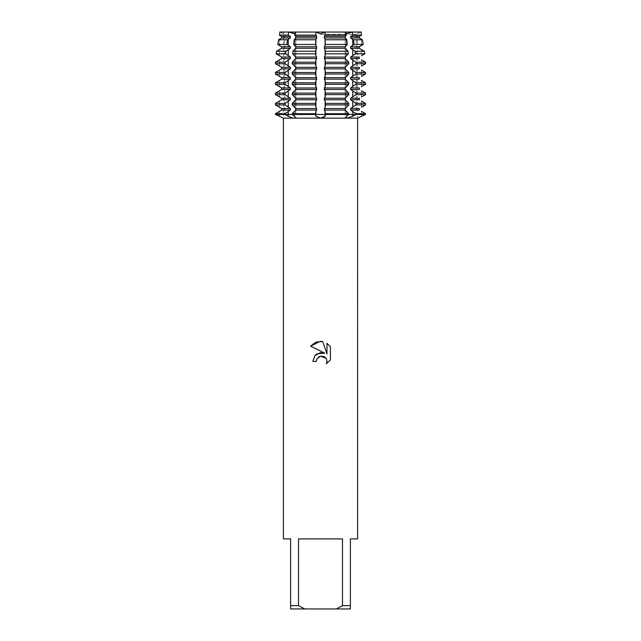 <?xml version="1.0" encoding="UTF-8"?>
<svg xmlns="http://www.w3.org/2000/svg" width="641" height="641" viewBox="0 0 641 641"><rect width="100%" height="100%" fill="white"/><g stroke="black" fill="none" stroke-linecap="round" stroke-linejoin="round"><path stroke-width="0.48" stroke-dasharray="3.21 2.4" d="M348.279 117.968L355.939 114.467L315.428 114.467L315.885 116.261L320.5 118.144L283.41 118.152A26.61 26.61 0 0 0 283.651 114.467L275.454 114.467L283.651 114.467L279.524 114.467L283.651 114.467L283.651 32.05L279.957 32.05L283.651 32.05M358.656 117.624L357.606 118.144A26.61 26.61 0 0 1 357.349 114.467L365.546 114.467L355.939 114.467L355.939 113.713L350.643 110.068L350.643 108.561L355.939 104.916L355.939 103.409L350.643 99.764L350.643 98.257L355.939 94.612L355.939 93.113L350.643 89.46L350.643 87.961L355.939 84.308L355.939 82.809L350.643 79.155L350.643 77.657L355.939 74.011L355.939 72.505L350.643 68.859L350.643 67.353L355.939 63.707L355.939 62.201L350.643 58.555L350.643 57.057L355.386 53.812L355.034 51.232L350.643 48.251L350.643 46.753L354.104 44.461L353.455 39.766L350.643 37.955L350.643 36.449L352.814 35.111L352.382 32.05L361.043 32.05L352.382 32.05L347.694 33.701L345.195 33.14L345.956 32.05L345.195 33.14L346.124 33.781L345.195 33.14L347.694 33.701L352.382 32.05L345.195 32.05L345.956 32.05L345.195 33.14L345.956 32.05L346.268 35.111L345.267 36.449L345.267 37.955L346.781 39.766L347.294 44.461L345.267 46.753L345.267 48.251L348.039 51.232L348.319 53.812L345.267 57.057L345.267 58.555L348.76 62.201L348.76 63.707L345.267 67.353L345.267 68.859L348.76 72.505L348.76 74.011L345.267 77.657L345.267 79.155L348.76 82.809L348.76 84.308L345.267 87.961L345.267 89.46L348.76 93.113L348.76 94.612L345.267 98.257L345.267 99.764L348.76 103.409L348.76 104.916L345.267 108.561L345.267 110.068L348.76 113.713L348.76 114.467L345.195 114.467L348.76 114.467L346.212 114.467L348.76 114.467L345.331 117.543M294.748 118.112L295.677 117.511L292.24 114.467L295.805 114.467L275.454 114.467L279.524 114.467L275.454 114.467L275.454 113.713L279.524 111.35L279.524 114.467A22.483 22.483 0 0 1 279.452 116.261A22.483 22.483 0 0 0 279.524 114.467L279.524 111.35M324.586 117.015L325.572 114.467L325.115 111.35L324.298 110.068L325.572 104.916L325.115 101.046L324.298 99.764L325.572 94.612L325.115 90.75L324.298 89.46L325.572 84.308L325.115 80.446L324.298 79.155L325.572 74.011L325.115 70.141L324.298 68.859L325.572 63.707L325.115 59.837L324.298 58.555L325.5 53.812L325.115 49.541L324.298 48.251L325.316 44.461L325.219 39.766L324.298 37.955L324.298 36.449L325.131 35.111L325.043 32.05L345.948 32.05L325.043 32.05L320.5 33.805L315.957 32.05L320.5 33.805L325.043 32.05L295.052 32.05L295.805 32.05L295.052 32.05L295.805 33.14L293.306 33.701L288.618 32.05L293.306 33.701L295.805 33.14L295.044 32.05L295.805 32.05L288.618 32.05L288.186 35.111L290.357 36.449L290.357 37.955L287.545 39.766L286.896 44.461L290.357 46.753L290.357 48.251L285.966 51.232L285.614 53.812L290.357 57.057L290.357 58.555L285.061 62.201L285.061 63.707L290.357 67.353L290.357 68.859L285.061 72.505L285.061 74.011L290.357 77.657L290.357 79.155L285.061 82.809L285.061 84.308L290.357 87.961L290.357 89.46L285.061 93.113L285.061 94.612L290.357 98.257L290.357 99.764L285.061 103.409L285.061 104.916L290.357 108.561L290.357 110.068L285.061 113.713L285.061 114.467L288.258 114.467A22.483 15.897 90 0 1 288.21 116.261L292.616 117.944M320.5 34.285L356.276 34.285L320.5 34.285M361.476 31.858C356.188 34.334 356.188 34.334 361.476 31.858C356.188 34.334 356.188 34.334 361.476 31.858C356.188 34.334 356.188 34.334 361.476 31.858C356.188 34.334 356.188 34.334 361.476 31.858M320.5 114.467L356.276 114.467L320.5 114.467M357.59 538.897L350.379 538.897L350.379 605.657L342.478 605.657L342.478 538.897L298.522 538.897L298.522 605.657L290.621 605.657L290.621 538.897L283.41 538.897M357.59 118.152L320.5 118.152M323.513 117.624L324.242 117.255M346.741 118.144L348.023 118.016M316.686 359.465L318.601 357.021M330.419 359.946L330.419 346.781M314.651 355.987L312.824 361.412L316.325 361.412M317.207 353.752L316.566 354.161M310.581 346.172L324.755 353.159M326.245 358.656L326.99 361.38L326.429 363.767M326.982 343.304L326.982 353.976L322.655 341.517M288.258 111.35L288.258 114.467L315.428 114.467L292.24 114.467L294.788 114.467L292.24 114.467L292.24 113.713L295.733 110.068L295.733 108.561L292.24 104.916L292.24 103.409L295.733 99.764L295.733 98.257L292.24 94.612L292.24 93.113L295.733 89.46L295.733 87.961L292.24 84.308L292.24 82.809L295.733 79.155L295.733 77.657L292.24 74.011L292.24 72.505L295.733 68.859L295.733 67.353L292.24 63.707L292.24 62.201L295.733 58.555L295.733 57.057L292.681 53.812L292.961 51.232L295.733 48.251L295.733 46.753L293.706 44.461L294.219 39.766L295.733 37.955L295.733 36.449L294.732 35.111L295.052 32.05L295.805 33.14L294.876 33.781L295.805 33.14L295.044 32.05L315.957 32.05L315.869 35.111L316.702 36.449L316.702 37.955L315.781 39.766L315.684 44.461L316.702 48.251L315.885 49.541L315.5 53.812L316.702 58.555L315.885 59.837L315.428 63.707L316.702 68.859L315.885 70.141L315.428 74.011L316.702 79.155L315.885 80.446L315.428 84.308L316.702 89.46L315.885 90.75L315.428 94.612L316.702 99.764L315.885 101.046L315.428 104.916L316.702 110.068L315.885 111.35L315.428 114.467L365.546 114.467L357.349 114.467L361.476 114.467L357.349 114.467L357.349 33.805L356.276 34.285L356.276 114.467L356.276 34.285L357.349 33.805L357.349 32.05M279.524 31.858C284.812 34.334 284.812 34.334 279.524 31.858C284.812 34.334 284.812 34.334 279.524 31.858C284.812 34.334 284.812 34.334 279.524 31.858C284.812 34.334 284.812 34.334 279.524 31.858M288.618 32.05L279.957 32.05L288.618 32.05M298.522 605.657L304.715 608.95L290.621 608.95L290.621 605.657M304.715 608.95L336.285 608.95L342.478 605.657M350.379 605.657L350.379 608.95L336.285 608.95M342.478 538.897L298.522 538.897L342.478 538.897M361.476 39.237L362.389 39.766L363.207 44.461L361.476 45.463L361.476 39.237L361.476 45.463M361.476 49.541L364.392 51.232L364.841 53.812L361.476 55.767L361.476 49.541L361.476 55.767M355.939 63.707L365.546 63.707L361.476 66.071L361.476 59.837L365.546 62.201L355.939 62.201M355.939 74.011L365.546 74.011L361.476 76.375L361.476 70.141L365.546 72.505L355.939 72.505M355.939 84.308L365.546 84.308L361.476 86.671L361.476 80.446L365.546 82.809L355.939 82.809M355.939 94.612L365.546 94.612L361.476 96.975L361.476 90.75L365.546 93.113L355.939 93.113M355.939 104.916L365.546 104.916L361.476 107.279L361.476 101.046L365.546 103.409L355.939 103.409M361.476 111.35L361.476 114.467A22.483 22.483 0 0 0 361.548 116.261A22.483 22.483 0 0 1 361.476 114.467L361.476 111.35L365.546 113.713L355.939 113.713M350.643 36.449L359.321 36.449L359.321 37.955L350.643 37.955M350.643 46.753L359.321 46.753L359.321 48.251L350.643 48.251M350.643 57.057L359.321 57.057L359.321 58.555L350.643 58.555M350.643 67.353L359.321 67.353L359.321 68.859L350.643 68.859M350.643 77.657L359.321 77.657L359.321 79.155L350.643 79.155M350.643 87.961L359.321 87.961L359.321 89.46L350.643 89.46M350.643 98.257L359.321 98.257L359.321 99.764L350.643 99.764M350.643 108.561L359.321 108.561L359.321 110.068L350.643 110.068M361.572 35.111L361.476 34.55L361.572 35.111L352.814 35.111M290.357 110.068L281.679 110.068L281.679 108.561L290.357 108.561M290.357 99.764L281.679 99.764L281.679 98.257L290.357 98.257M290.357 89.46L281.679 89.46L281.679 87.961L290.357 87.961M290.357 79.155L281.679 79.155L281.679 77.657L290.357 77.657M290.357 68.859L281.679 68.859L281.679 67.353L290.357 67.353M290.357 58.555L281.679 58.555L281.679 57.057L290.357 57.057M290.357 48.251L281.679 48.251L281.679 46.753L290.357 46.753M290.357 37.955L281.679 37.955L281.679 36.449L290.357 36.449M275.454 103.409L279.524 101.046L279.524 107.279L275.454 104.916L275.454 103.409L285.061 103.409M275.454 93.113L279.524 90.75L279.524 96.975L275.454 94.612L275.454 93.113L285.061 93.113M275.454 82.809L279.524 80.446L279.524 86.671L275.454 84.308L275.454 82.809L285.061 82.809M275.454 72.505L279.524 70.141L279.524 76.375L275.454 74.011L275.454 72.505L285.061 72.505M275.454 62.201L279.524 59.837L279.524 66.071L275.454 63.707L275.454 62.201L285.061 62.201M276.608 51.232L279.524 49.541L279.524 55.767L276.159 53.812L276.608 51.232L285.966 51.232M278.611 39.766L279.524 39.237L279.524 45.463L277.793 44.461L278.611 39.766L287.545 39.766M279.428 35.111L279.524 34.55L279.524 35.167L288.186 35.111M292.24 114.467L295.805 114.467L292.24 114.467M315.869 35.111L294.732 35.111M346.268 35.111L325.131 35.111M316.702 36.449L295.733 36.449M345.267 36.449L324.298 36.449M316.702 37.955L295.733 37.955M345.267 37.955L324.298 37.955M294.219 39.766L315.781 39.766M325.219 39.766L346.781 39.766M353.455 39.766L362.389 39.766M286.896 44.461L277.793 44.461M315.684 44.461L293.706 44.461M347.294 44.461L325.316 44.461M363.207 44.461L354.104 44.461M316.702 46.753L295.733 46.753M345.267 46.753L324.298 46.753M316.702 48.251L295.733 48.251M345.267 48.251L324.298 48.251M292.961 51.232L315.556 51.232M325.444 51.232L348.039 51.232M355.034 51.232L364.392 51.232M285.614 53.812L276.159 53.812M315.5 53.812L292.681 53.812M348.319 53.812L325.5 53.812M364.841 53.812L355.386 53.812M316.702 57.057L295.733 57.057M345.267 57.057L324.298 57.057M316.702 58.555L295.733 58.555M345.267 58.555L324.298 58.555M292.24 62.201L315.428 62.201M325.572 62.201L348.76 62.201M285.061 63.707L275.454 63.707M315.428 63.707L292.24 63.707M348.76 63.707L325.572 63.707M316.702 67.353L295.733 67.353M345.267 67.353L324.298 67.353M316.702 68.859L295.733 68.859M345.267 68.859L324.298 68.859M292.24 72.505L315.428 72.505M325.572 72.505L348.76 72.505M285.061 74.011L275.454 74.011M315.428 74.011L292.24 74.011M348.76 74.011L325.572 74.011M316.702 77.657L295.733 77.657M345.267 77.657L324.298 77.657M316.702 79.155L295.733 79.155M345.267 79.155L324.298 79.155M292.24 82.809L315.428 82.809M325.572 82.809L348.76 82.809M285.061 84.308L275.454 84.308M315.428 84.308L292.24 84.308M348.76 84.308L325.572 84.308M316.702 87.961L295.733 87.961M345.267 87.961L324.298 87.961M316.702 89.46L295.733 89.46M345.267 89.46L324.298 89.46M292.24 93.113L315.428 93.113M325.572 93.113L348.76 93.113M285.061 94.612L275.454 94.612M315.428 94.612L292.24 94.612M348.76 94.612L325.572 94.612M316.702 98.257L295.733 98.257M345.267 98.257L324.298 98.257M316.702 99.764L295.733 99.764M345.267 99.764L324.298 99.764M292.24 103.409L315.428 103.409M325.572 103.409L348.76 103.409M285.061 104.916L275.454 104.916M315.428 104.916L292.24 104.916M348.76 104.916L325.572 104.916M316.702 108.561L295.733 108.561M345.267 108.561L324.298 108.561M285.061 114.467L275.454 114.467M316.702 110.068L295.733 110.068M345.267 110.068L324.298 110.068M275.454 113.713L285.061 113.713M292.24 113.713L315.428 113.713M325.572 113.713L348.76 113.713M346.212 114.467A22.483 15.897 90 0 0 346.26 116.261A22.483 15.897 -90 0 1 346.212 114.467L346.212 111.35L346.212 114.467M294.788 114.467A22.483 15.897 -90 0 1 294.74 116.261A22.483 15.897 90 0 0 294.788 114.467L294.788 111.35L294.788 114.467M315.885 111.35L315.885 116.261M325.115 111.35L325.115 116.261M352.742 111.35L352.742 114.467A22.483 15.897 90 0 0 352.79 116.261M361.476 107.279L361.476 101.046M361.476 96.975L361.476 90.75M361.476 86.671L361.476 80.446M361.476 76.375L361.476 70.141M361.476 66.071L361.476 59.837M361.476 35.167L361.476 34.55M279.524 107.279L279.524 101.046M279.524 96.975L279.524 90.75M279.524 86.671L279.524 80.446M279.524 76.375L279.524 70.141M279.524 66.071L279.524 59.837M279.524 55.767L279.524 49.541M279.524 45.463L279.524 39.237M279.524 35.167L279.524 34.55M315.885 45.463L315.885 39.237M315.885 55.767L315.885 49.541M315.885 66.071L315.885 59.837M315.885 76.375L315.885 70.141M315.885 86.671L315.885 80.446M315.885 96.975L315.885 90.75M315.885 107.279L315.885 101.046M325.115 107.279L325.115 101.046M325.115 96.975L325.115 90.75M325.115 86.671L325.115 80.446M325.115 76.375L325.115 70.141M325.115 66.071L325.115 59.837M325.115 55.767L325.115 49.541M325.115 45.463L325.115 39.237M325.115 35.167L325.115 34.55M315.885 35.167L315.885 34.55M288.258 45.463L288.258 39.237M288.258 55.767L288.258 49.541M288.258 66.071L288.258 59.837M288.258 76.375L288.258 70.141M288.258 86.671L288.258 80.446M288.258 96.975L288.258 90.75M288.258 107.279L288.258 101.046M294.788 107.279L294.788 101.046L294.788 107.279M294.788 96.975L294.788 90.75L294.788 96.975M294.788 86.671L294.788 80.446L294.788 86.671M294.788 76.375L294.788 70.141L294.788 76.375M294.788 66.071L294.788 59.837L294.788 66.071M294.788 55.767L294.788 49.541L294.788 55.767M294.788 45.463L294.788 39.237L294.788 45.463M294.788 35.167L294.788 34.55L294.788 35.167M288.258 35.167L288.258 34.55M346.212 107.279L346.212 101.046L346.212 107.279M346.212 96.975L346.212 90.75L346.212 96.975M346.212 86.671L346.212 80.446L346.212 86.671M346.212 76.375L346.212 70.141L346.212 76.375M346.212 66.071L346.212 59.837L346.212 66.071M346.212 55.767L346.212 49.541L346.212 55.767M346.212 45.463L346.212 39.237L346.212 45.463M346.212 35.167L346.212 34.55L346.212 35.167M352.742 107.279L352.742 101.046M352.742 96.975L352.742 90.75M352.742 86.671L352.742 80.446M352.742 76.375L352.742 70.141M352.742 66.071L352.742 59.837M352.742 55.767L352.742 49.541M352.742 45.463L352.742 39.237M352.742 35.167L352.742 34.55M345.195 114.467L345.195 33.14L345.195 114.467M295.805 114.467L295.805 33.14L295.805 114.467M295.805 32.05L295.805 33.14L295.805 32.05M345.195 32.05L345.195 33.14L345.195 32.05M284.724 34.285L284.724 114.467L284.724 34.285L283.651 33.805L284.724 34.285"/><path stroke-width="0.96" d="M345.331 117.543L346.741 118.144L345.323 117.511L348.76 114.467L365.546 114.467L358.656 117.624M290.357 36.449L281.679 36.449L279.524 35.167L281.679 36.449L281.679 37.955L278.611 39.766L277.793 44.461L281.679 46.753L281.679 48.251L276.608 51.232L276.159 53.812L281.679 57.057L281.679 58.555L275.454 62.201L275.454 63.707L281.679 67.353L281.679 68.859L275.454 72.505L275.454 74.011L281.679 77.657L281.679 79.155L275.454 82.809L275.454 84.308L281.679 87.961L281.679 89.46L275.454 93.113L275.454 94.612L281.679 98.257L281.679 99.764L275.454 103.409L275.454 104.916L281.679 108.561L281.679 110.068L275.454 113.713L275.454 114.467L279.452 116.261L275.454 114.467L285.061 114.467L288.21 116.261L285.061 114.467L285.061 113.713L290.357 110.068L290.357 108.561L285.061 104.916L285.061 103.409L290.357 99.764L290.357 98.257L285.061 94.612L285.061 93.113L290.357 89.46L290.357 87.961L285.061 84.308L285.061 82.809L290.357 79.155L290.357 77.657L285.061 74.011L285.061 72.505L290.357 68.859L290.357 67.353L285.061 63.707L285.061 62.201L290.357 58.555L290.357 57.057L285.614 53.812L285.966 51.232L290.357 48.251L290.357 46.753L286.896 44.461L287.545 39.766L290.357 37.955L290.357 36.449L288.186 35.111L288.618 32.05L279.957 32.05L279.524 34.55L279.957 32.05L288.618 32.05L294.876 33.781L288.618 32.05L315.957 32.05L320.5 33.805L325.043 32.05L320.5 33.805L315.957 32.05L352.382 32.05L352.814 35.111L350.643 36.449L350.643 37.955L353.455 39.766L354.104 44.461L350.643 46.753L350.643 48.251L355.034 51.232L355.386 53.812L350.643 57.057L350.643 58.555L355.939 62.201L355.939 63.707L350.643 67.353L350.643 68.859L355.939 72.505L355.939 74.011L350.643 77.657L350.643 79.155L355.939 82.809L355.939 84.308L350.643 87.961L350.643 89.46L355.939 93.113L355.939 94.612L350.643 98.257L350.643 99.764L355.939 103.409L355.939 104.916L350.643 108.561L350.643 110.068L355.939 113.713L355.939 114.467L352.79 116.261L346.741 118.144M304.715 608.95L298.522 605.657L298.522 538.897L342.478 538.897L342.478 605.657L336.285 608.95L290.621 608.95L290.621 538.897L283.41 538.897L283.41 118.152L279.452 116.261L283.394 118.144L357.59 118.152L365.546 114.467L325.572 114.467L348.76 114.467L348.76 113.713L345.267 110.068L345.267 108.561L348.76 104.916L348.76 103.409L345.267 99.764L345.267 98.257L348.76 94.612L348.76 93.113L345.267 89.46L345.267 87.961L348.76 84.308L348.76 82.809L345.267 79.155L345.267 77.657L348.76 74.011L348.76 72.505L345.267 68.859L345.267 67.353L348.76 63.707L348.76 62.201L345.267 58.555L345.267 57.057L348.319 53.812L348.039 51.232L345.267 48.251L345.267 46.753L347.294 44.461L346.781 39.766L345.267 37.955L345.267 36.449L346.268 35.111L345.948 32.05L325.043 32.05L325.131 35.111L324.298 36.449L324.298 37.955L325.219 39.766L325.316 44.461L324.298 48.251L325.115 49.541L325.5 53.812L324.298 58.555L325.115 59.837L325.572 63.707L324.298 68.859L325.115 70.141L325.572 74.011L324.298 79.155L325.115 80.446L325.572 84.308L324.298 89.46L325.115 90.75L325.572 94.612L324.298 99.764L325.115 101.046L325.572 104.916L324.298 110.068L325.115 111.35L325.572 114.467L292.24 114.467L325.572 114.467L325.115 116.261L320.5 118.144L315.885 116.261L315.428 114.467L315.885 111.35L316.702 110.068L315.428 104.916L315.885 101.046L316.702 99.764L315.428 94.612L315.885 90.75L316.702 89.46L315.428 84.308L315.885 80.446L316.702 79.155L315.428 74.011L315.885 70.141L316.702 68.859L315.428 63.707L315.885 59.837L316.702 58.555L315.5 53.812L315.885 49.541L316.702 48.251L315.684 44.461L315.781 39.766L316.702 37.955L316.702 36.449L315.869 35.111L315.957 32.05L295.052 32.05L294.732 35.111L295.733 36.449L295.733 37.955L294.219 39.766L293.706 44.461L295.733 46.753L295.733 48.251L292.961 51.232L292.681 53.812L295.733 57.057L295.733 58.555L292.24 62.201L292.24 63.707L295.733 67.353L295.733 68.859L292.24 72.505L292.24 74.011L295.733 77.657L295.733 79.155L292.24 82.809L292.24 84.308L295.733 87.961L295.733 89.46L292.24 93.113L292.24 94.612L295.733 98.257L295.733 99.764L292.24 103.409L292.24 104.916L295.733 108.561L295.733 110.068L292.24 113.713L292.24 114.467L285.061 114.467L292.24 114.467L295.677 117.511L294.748 118.112M292.616 117.944L288.21 116.261A22.483 15.897 -90 0 0 288.258 114.467L288.258 111.35M352.382 32.05L361.043 32.05L361.476 34.55L361.043 32.05L352.382 32.05L346.124 33.781L352.382 32.05M320.5 356.18L316.894 359L316.325 361.412L312.824 361.412L314.995 355.563L320.5 352.638L324.755 353.159L310.581 346.172L320.5 341.284L322.655 341.517L326.982 353.976L326.982 343.304L330.419 346.781L330.419 359.946L326.429 363.767L326.99 361.38L326.59 359.337L325.436 357.614L323.705 356.46L320.5 356.18L325.949 358.215M342.478 605.657L350.379 605.657L350.379 538.897L357.59 538.897L357.606 118.144M320.5 118.144L323.513 117.624M316.325 361.412L316.686 359.465M326.429 363.767L330.419 359.946M324.755 353.159L317.207 353.752M316.566 354.161L315.773 354.777M315.492 355.042L314.651 355.987M318.601 357.021L320.38 356.212M325.973 358.247L326.245 358.656M330.419 346.781L326.982 343.304M322.655 341.517L315.917 342.102L310.581 346.172M336.285 608.95L350.379 608.95L350.379 605.657M290.621 605.657L298.522 605.657M355.939 62.201L365.546 62.201L365.546 63.707L365.546 62.201L361.476 59.837M355.939 72.505L365.546 72.505L365.546 74.011L365.546 72.505L361.476 70.141M355.939 82.809L365.546 82.809L365.546 84.308L365.546 82.809L361.476 80.446M355.939 93.113L365.546 93.113L365.546 94.612L365.546 93.113L361.476 90.75M355.939 103.409L365.546 103.409L365.546 104.916L365.546 103.409L361.476 101.046M355.939 113.713L365.546 113.713L365.546 114.467L365.546 113.713L361.476 111.35M350.643 37.955L359.321 37.955L361.476 39.237L359.321 37.955L359.321 36.449L361.476 35.167L359.321 36.449L350.643 36.449M361.476 45.463L359.321 46.753L363.207 44.461L362.389 39.766L361.476 39.237M350.643 48.251L359.321 48.251L361.476 49.541L359.321 48.251L359.321 46.753L350.643 46.753M361.476 55.767L364.841 53.812L364.392 51.232L361.476 49.541M361.476 66.071L365.546 63.707L355.939 63.707M361.476 76.375L365.546 74.011L355.939 74.011M361.476 86.671L365.546 84.308L355.939 84.308M361.476 96.975L365.546 94.612L355.939 94.612M361.476 107.279L365.546 104.916L355.939 104.916M350.643 110.068L359.321 110.068L359.321 108.561L350.643 108.561M350.643 99.764L359.321 99.764L359.321 98.257L350.643 98.257M350.643 89.46L359.321 89.46L359.321 87.961L350.643 87.961M350.643 79.155L359.321 79.155L359.321 77.657L350.643 77.657M350.643 68.859L359.321 68.859L359.321 67.353L350.643 67.353M350.643 58.555L359.321 58.555L359.321 57.057L350.643 57.057M361.476 35.167L361.476 34.55M279.524 111.35L281.679 110.068L290.357 110.068M290.357 108.561L281.679 108.561L279.524 107.279M279.524 101.046L281.679 99.764L290.357 99.764M290.357 98.257L281.679 98.257L279.524 96.975M279.524 90.75L281.679 89.46L290.357 89.46M290.357 87.961L281.679 87.961L279.524 86.671M279.524 80.446L281.679 79.155L290.357 79.155M290.357 77.657L281.679 77.657L279.524 76.375M279.524 70.141L281.679 68.859L290.357 68.859M290.357 67.353L281.679 67.353L279.524 66.071M279.524 59.837L281.679 58.555L290.357 58.555M290.357 57.057L281.679 57.057L279.524 55.767M279.524 49.541L281.679 48.251L290.357 48.251M290.357 46.753L281.679 46.753L279.524 45.463M279.524 39.237L281.679 37.955L290.357 37.955M279.524 34.55L279.524 35.167M279.428 35.111L288.186 35.111M294.732 35.111L315.869 35.111M325.131 35.111L346.268 35.111M352.814 35.111L361.572 35.111M295.733 36.449L316.702 36.449M324.298 36.449L345.267 36.449M295.733 37.955L316.702 37.955M324.298 37.955L345.267 37.955M287.545 39.766L278.611 39.766M315.781 39.766L294.219 39.766M346.781 39.766L325.219 39.766M362.389 39.766L353.455 39.766M277.793 44.461L286.896 44.461M293.706 44.461L315.684 44.461M325.316 44.461L347.294 44.461M354.104 44.461L363.207 44.461M295.733 46.753L316.702 46.753M324.298 46.753L345.267 46.753M295.733 48.251L316.702 48.251M324.298 48.251L345.267 48.251M285.966 51.232L276.608 51.232M315.556 51.232L292.961 51.232M348.039 51.232L325.444 51.232M364.392 51.232L355.034 51.232M276.159 53.812L285.614 53.812M292.681 53.812L315.5 53.812M325.5 53.812L348.319 53.812M355.386 53.812L364.841 53.812M295.733 57.057L316.702 57.057M324.298 57.057L345.267 57.057M295.733 58.555L316.702 58.555M324.298 58.555L345.267 58.555M285.061 62.201L275.454 62.201M315.428 62.201L292.24 62.201M348.76 62.201L325.572 62.201M275.454 63.707L285.061 63.707M292.24 63.707L315.428 63.707M325.572 63.707L348.76 63.707M295.733 67.353L316.702 67.353M324.298 67.353L345.267 67.353M295.733 68.859L316.702 68.859M324.298 68.859L345.267 68.859M285.061 72.505L275.454 72.505M315.428 72.505L292.24 72.505M348.76 72.505L325.572 72.505M275.454 74.011L285.061 74.011M292.24 74.011L315.428 74.011M325.572 74.011L348.76 74.011M295.733 77.657L316.702 77.657M324.298 77.657L345.267 77.657M295.733 79.155L316.702 79.155M324.298 79.155L345.267 79.155M285.061 82.809L275.454 82.809M315.428 82.809L292.24 82.809M348.76 82.809L325.572 82.809M275.454 84.308L285.061 84.308M292.24 84.308L315.428 84.308M325.572 84.308L348.76 84.308M295.733 87.961L316.702 87.961M324.298 87.961L345.267 87.961M295.733 89.46L316.702 89.46M324.298 89.46L345.267 89.46M285.061 93.113L275.454 93.113M315.428 93.113L292.24 93.113M348.76 93.113L325.572 93.113M275.454 94.612L285.061 94.612M292.24 94.612L315.428 94.612M325.572 94.612L348.76 94.612M295.733 98.257L316.702 98.257M324.298 98.257L345.267 98.257M295.733 99.764L316.702 99.764M324.298 99.764L345.267 99.764M285.061 103.409L275.454 103.409M315.428 103.409L292.24 103.409M348.76 103.409L325.572 103.409M275.454 104.916L285.061 104.916M292.24 104.916L315.428 104.916M325.572 104.916L348.76 104.916M295.733 108.561L316.702 108.561M324.298 108.561L345.267 108.561M275.454 114.467L285.061 114.467M295.733 110.068L316.702 110.068M324.298 110.068L345.267 110.068M285.061 113.713L275.454 113.713M315.428 113.713L292.24 113.713M348.76 113.713L325.572 113.713M352.742 111.35L352.742 114.467A22.483 15.897 -90 0 0 352.79 116.261M325.115 111.35L325.115 116.261M315.885 111.35L315.885 116.261M325.115 45.463L325.115 39.237M325.115 55.767L325.115 49.541M325.115 66.071L325.115 59.837M325.115 76.375L325.115 70.141M325.115 86.671L325.115 80.446M325.115 96.975L325.115 90.75M325.115 107.279L325.115 101.046M315.885 107.279L315.885 101.046M315.885 96.975L315.885 90.75M315.885 86.671L315.885 80.446M315.885 76.375L315.885 70.141M315.885 66.071L315.885 59.837M315.885 55.767L315.885 49.541M315.885 45.463L315.885 39.237M315.885 35.167L315.885 34.55M325.115 35.167L325.115 34.55M288.258 107.279L288.258 101.046M288.258 96.975L288.258 90.75M288.258 86.671L288.258 80.446M288.258 76.375L288.258 70.141M288.258 66.071L288.258 59.837M288.258 55.767L288.258 49.541M288.258 45.463L288.258 39.237M288.258 35.167L288.258 34.55M352.742 45.463L352.742 39.237M352.742 55.767L352.742 49.541M352.742 66.071L352.742 59.837M352.742 76.375L352.742 70.141M352.742 86.671L352.742 80.446M352.742 96.975L352.742 90.75M352.742 107.279L352.742 101.046M352.742 35.167L352.742 34.55"/></g></svg>
